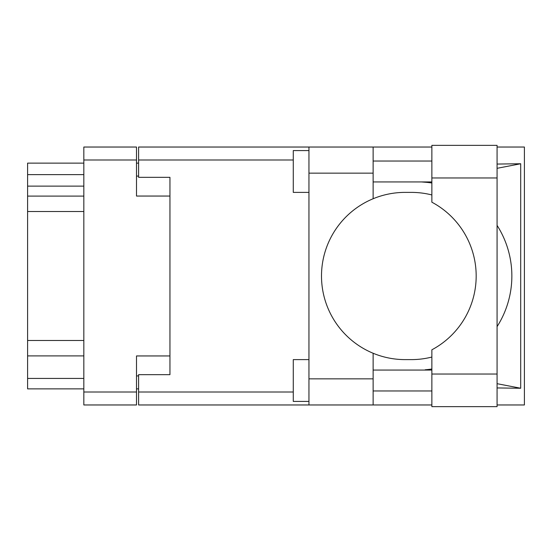 <?xml version="1.0" encoding="UTF-8"?>
<svg xmlns="http://www.w3.org/2000/svg" width="552" height="552" viewBox="0 0 552 552"><rect width="100%" height="100%" fill="white"/><g stroke="black" fill="none" stroke-linecap="round" stroke-linejoin="round"><path stroke-width="0.83" d="M169.947 355.95L136.503 355.95L136.503 404.968L83.828 404.968L83.828 147.032L136.503 147.032L136.503 196.05L169.947 196.05L169.947 374.663L138.593 374.663L138.593 392.01L293.278 392.01M138.593 388.877L136.503 388.877M136.503 163.123L138.593 163.123M293.278 159.99L138.593 159.99L138.593 177.337L169.947 177.337L169.947 196.05M83.828 388.877L27.6 388.877L27.6 378.424L83.828 378.424M83.828 355.902L27.6 355.902L27.6 378.424M83.828 211.513L27.6 211.513L27.6 340.487L83.828 340.487M83.828 186.121L27.6 186.121L27.6 196.098L83.828 196.098M27.6 186.121L27.6 174.618L83.828 174.618M83.828 163.123L27.6 163.123L27.6 174.618M27.6 355.902L27.6 340.487M27.6 211.513L27.6 196.098M431.864 374.035L431.864 349.802A83.614 83.614 0 0 0 431.864 202.198L431.864 145.355L497.076 145.355L497.076 406.645L431.864 406.645L431.864 374.035L497.076 374.035M431.864 161.032L373.124 161.032M431.864 181.939L373.124 181.939M431.864 370.061L373.124 370.061M431.864 390.968L373.124 390.968M308.954 401.414L293.278 401.414L293.278 359.614L308.954 359.614M308.954 192.386L293.278 192.386L293.278 150.586L308.954 150.586M308.954 378.844L373.124 378.844L373.124 404.968L308.954 404.968L308.954 147.032L373.124 147.032L373.124 173.155L308.954 173.155M373.124 378.844L373.124 353.252A83.614 83.614 0 0 1 373.124 198.748L373.124 173.155M497.076 164.054L520.702 163.751L520.702 388.249L497.076 383.681M497.076 387.946L520.702 388.249M373.124 404.968L431.864 404.968M497.076 404.968L524.4 404.968L524.4 147.032L497.076 147.032M373.124 147.032L431.864 147.032M138.593 159.99L138.593 147.032L308.954 147.032M308.954 404.968L138.593 404.968L138.593 392.01M169.947 177.337L169.947 374.663M431.864 357.047A83.614 83.614 0 0 1 411.316 359.614L405.106 359.614A83.614 83.614 0 0 1 373.124 353.252M426.675 370.061L421.493 370.061M425.178 369.771A94.061 94.061 0 0 0 431.864 369.005M497.076 326.618A94.061 94.061 0 0 0 497.076 225.382M431.864 182.995A94.061 94.061 0 0 0 425.178 182.229L421.493 181.939M373.124 198.748A83.614 83.614 0 0 1 405.106 192.386L411.316 192.386A83.614 83.614 0 0 1 431.864 194.953M520.702 163.751L497.076 168.319M426.675 181.939L425.178 182.229M136.503 159.99L83.828 159.99M83.828 392.01L136.503 392.01M136.503 375.919L138.593 375.919M138.593 176.081L136.503 176.081M431.864 177.965L497.076 177.965"/></g></svg>
